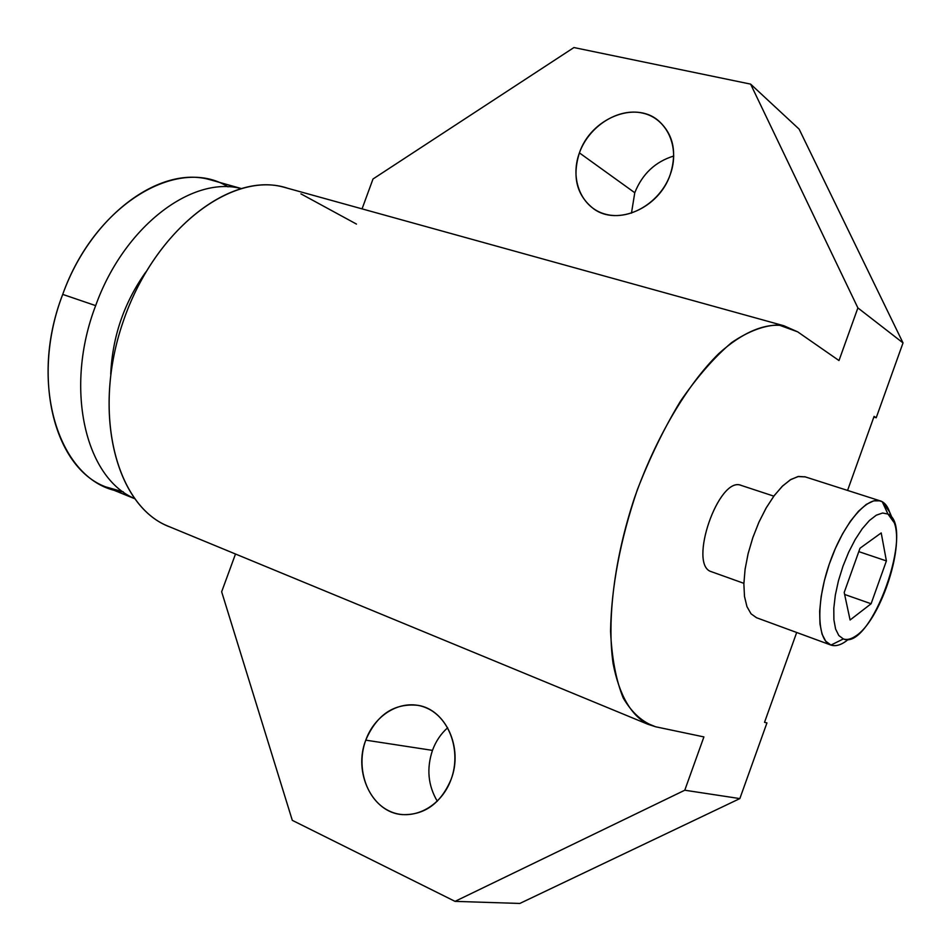 <?xml version="1.0" encoding="UTF-8"?>
<svg xmlns="http://www.w3.org/2000/svg" width="951" height="951" viewBox="0 0 951 951"><rect width="100%" height="100%" fill="white"/><g stroke="black" fill="none" stroke-linecap="round" stroke-linejoin="round"><path stroke-width="1.43" d="M890.754 516.31C889.149 508.94 886.32 504.089 882.243 501.736L880.079 500.832L873.648 500.868L866.313 504.387L858.432 511.281L850.372 521.267L842.55 533.856L835.37 548.465L829.201 564.323L824.386 580.621L821.153 596.503L819.655 611.184L819.964 623.904L822.021 634.055L825.718 641.2L830.984 645.075L756.532 617.734L751.04 613.811L746.963 606.655L744.514 596.574L743.86 584.009L745.049 569.566L748.033 553.969L752.693 538.028L758.767 522.539L765.947 508.321L773.864 496.101L782.102 486.46L790.245 479.863L797.901 476.57L805.295 476.891L798.555 476.439L790.911 479.459L782.732 485.854L774.423 495.352L766.411 507.525L759.124 521.754L752.942 537.303L748.187 553.375L745.108 569.102L743.86 583.7L744.49 596.396L746.939 606.595L751.04 613.811L756.58 617.758M845.225 641.759C839.876 645.36 835.133 646.466 830.984 645.075C816.659 640.641 815.839 601.222 830.211 561.459C844.357 521.588 869.178 493.878 882.243 501.736L878.367 500.499L882.243 501.736L887.949 514.051L882.587 513.017L876.311 515.18L869.416 520.506L862.248 528.732L855.211 539.49L848.672 552.21L842.978 566.214L838.449 580.752L835.347 595.029L833.801 608.283L833.896 619.814L835.596 629.039L838.806 635.506L843.323 638.929L830.984 645.075C836.036 646.716 841.873 644.79 848.494 639.274M830.984 645.075L843.323 638.929C870.997 651.59 915.73 526.224 887.949 514.051L882.587 513.017L876.311 515.18L869.416 520.506L862.248 528.732L855.211 539.49L848.672 552.21L842.978 566.214L838.449 580.752L835.347 595.029L833.801 608.283L833.896 619.814L835.596 629.039L838.806 635.506L843.323 638.929C846.877 640.166 850.967 639.215 855.591 636.1C879.556 621.407 904.389 548.739 894.297 522.836L887.949 514.051L882.243 501.736L889.565 511.959L892.62 518.984M886.403 560.924L871.104 603.754L850.087 619.993L844.203 592.461L860.025 548.204L881.208 532.929L886.403 560.924L871.104 603.754L844.631 594.458L871.104 603.754L850.087 619.993L844.203 592.461L860.025 548.204L881.208 532.929L886.403 560.924L858.801 551.628L886.403 560.924M711.764 571.824L711.419 571.706C687.716 565.429 718.552 475.714 741.102 485.379L773.841 496.149M764.521 722.32L796.688 632.486L764.521 722.32L766.946 722.903L764.521 722.32M647.928 724.282C630.858 715.235 619.244 694.955 613.074 663.453C606.857 619.529 614.417 558.546 634.388 498.181C655.465 438.185 686.836 385.012 718.766 353.617C742.612 332.125 765.151 322.853 783.921 325.765L797.687 331.851L838.996 360.548L857.885 307.91L750.612 84.116L573.928 47.55L750.612 84.116L799.125 129.134L903.022 342.907L799.125 129.134L750.612 84.116L857.885 307.91L903.022 342.907L876.216 417.762L873.838 417.061L876.216 417.762L874.088 416.372L847.567 490.431L874.088 416.372L876.216 417.762L903.022 342.907L857.885 307.91L838.996 360.548L797.687 331.851L778.762 324.969C764.295 325.254 748.592 331.126 731.64 342.574C714.332 357.219 697.261 376.774 680.429 401.251C664.202 428.081 649.83 457.609 637.325 489.801C620.207 540.239 611.291 587.349 610.566 631.155C611.778 657.842 615.998 680.12 623.238 697.998C631.975 712.917 642.781 722.51 655.643 726.778L703.906 736.918L684.779 790.222L739.842 798.59L766.946 722.903L739.842 798.59L684.779 790.222L703.906 736.918L655.643 726.778L642.591 721.405L655.643 726.778L647.928 724.282L167.78 526.058C115.63 504.993 91.962 412.544 122.941 322.27C153.349 231.818 228.644 172.369 283.053 186.978L287.832 188.31C233.554 169.563 155.346 227.943 123.559 320.463C91.153 412.77 116.177 507.644 170.265 527.08L167.78 526.058M711.419 571.706C687.514 565.322 719.004 474.834 741.411 485.474M221.654 591.784L235.503 554.017L221.654 591.784L292.302 820.344L455.042 901.37L684.779 790.222L455.042 901.37L519.828 903.45L739.842 798.59L519.828 903.45L455.042 901.37L292.302 820.344L221.654 591.784M362.058 208.875L373.006 178.99L362.058 208.875M110.72 374.207C112.408 336.702 124.117 302.62 145.836 271.986C124.117 302.62 112.408 336.702 110.72 374.207M95.659 305.628C64.133 387.687 84.984 477.343 134.21 498.372C84.984 477.343 64.133 387.687 95.659 305.628L62.718 294.394L95.659 305.628C123.808 226.932 191.353 175.745 240.662 188.453C191.353 175.745 123.808 226.932 95.659 305.628M228.05 186.871C178.051 155.227 94.66 204.358 62.718 294.394C26.509 387.628 61.565 486.223 123.285 491.869L105.68 486.876C54.124 467.678 30.789 377.202 62.718 294.394C90.939 215.485 160.089 165.141 210.04 179.727L240.841 188.405M631.464 213.143L634.769 192.732C642.27 173.974 655.263 161.729 673.76 156.012C655.263 161.729 642.27 173.974 634.769 192.732L579.409 152.885C588.919 126.221 618.162 107.499 642.519 113.074C667.02 118.245 680.357 147.191 670.205 174.687C660.41 202.278 629.835 220.775 605.775 214.272C581.56 208.186 569.542 179.466 579.409 152.885C571.943 176.934 576.734 195.621 593.793 208.935C617.377 226.231 659.091 208.067 670.205 174.687C677.278 152.017 673.308 133.972 658.306 120.563C634.531 100.235 590.642 118.827 579.409 152.885L634.769 192.732L631.464 213.143M437.305 801.229C428.033 785.538 426.417 768.586 432.467 750.375C435.808 741.304 440.872 733.768 447.671 727.753C440.872 733.768 435.808 741.304 432.467 750.375L365.766 740.151C375.455 713 403.604 697.796 426.524 707.984C449.573 717.755 461.461 751.302 451.143 779.261C441.157 807.363 411.735 822.092 389.137 810.941C366.373 800.219 355.745 767.16 365.766 740.151C353.071 772.283 372.055 812.427 402.047 814.603C424.419 815.376 440.788 803.595 451.143 779.261C463.363 747.819 445.769 709.577 418.095 705.357C394.249 702.908 376.798 714.498 365.766 740.151L432.467 750.375C426.417 768.586 428.033 785.538 437.305 801.229M573.928 47.55L373.006 178.99L573.928 47.55M356.47 224.079L300.932 193.861M756.532 617.734L830.817 645.028M804.689 476.701L880.079 500.832M711.61 571.777L743.872 583.332M134.353 498.562L105.68 486.876M783.921 325.765L283.053 186.978"/></g></svg>
